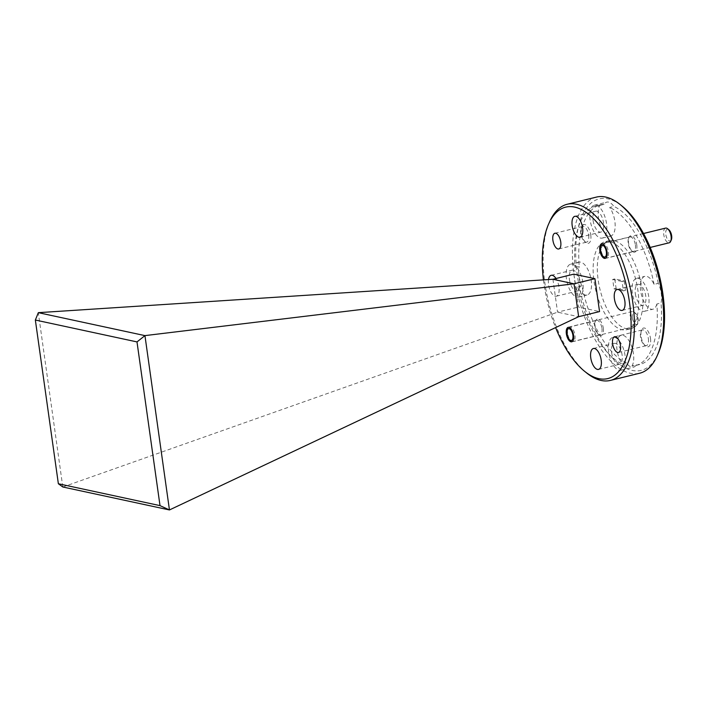 <?xml version="1.0" encoding="UTF-8"?>
<svg xmlns="http://www.w3.org/2000/svg" width="707" height="707" viewBox="0 0 707 707"><rect width="100%" height="100%" fill="white"/><g stroke="black" fill="none" stroke-linecap="round" stroke-linejoin="round"><path stroke-width="0.53" stroke-dasharray="3.54 2.65" d="M573.837 274.139L578.459 307.041L599.545 311.575M552.936 279.265L557.558 312.167L578.459 307.041M62.835 486.999L557.558 312.167L578.644 316.701M62.799 486.982L38.311 312.688M656.847 304.001A16.933 7.724 76.2 0 1 652.923 309.215A16.933 7.724 76.2 0 1 651.2 309.224A16.933 7.724 76.2 0 1 640.993 292.813A16.933 7.724 76.2 0 1 644.855 276.331A16.933 7.724 76.2 0 1 646.578 276.322A16.933 7.724 76.2 0 1 654.09 284.373L658.27 283.348A16.933 7.724 76.2 0 1 661.027 302.976L656.847 304.001A82.224 37.524 -103.8 0 1 635.54 365.537A82.224 37.524 -103.8 0 1 631.978 366.023L636.159 364.998A16.933 7.724 76.2 0 1 633.445 367.189A16.933 7.724 76.2 0 1 631.722 367.198A16.933 7.724 76.2 0 1 626.375 362.894L622.195 363.919A16.933 7.724 76.2 0 1 616.734 346.607A16.933 7.724 76.2 0 1 621.197 335.33A16.933 7.724 76.2 0 1 622.92 335.321A16.933 7.724 76.2 0 1 632.288 348.277A16.933 7.724 76.2 0 1 631.978 366.023M638.218 278.372A16.933 7.724 76.2 0 1 648.425 294.784A16.933 7.724 76.2 0 1 644.563 311.266A16.933 7.724 76.2 0 1 642.84 311.274A16.933 7.724 76.2 0 1 632.632 294.863A16.933 7.724 76.2 0 1 636.494 278.381A16.933 7.724 76.2 0 1 638.218 278.372M614.56 337.372A16.933 7.724 76.2 0 1 624.776 353.783A16.933 7.724 76.2 0 1 620.905 370.265A16.933 7.724 76.2 0 1 619.191 370.274A16.933 7.724 76.2 0 1 608.974 353.862A16.933 7.724 76.2 0 1 612.845 337.38A16.933 7.724 76.2 0 1 614.56 337.372M599.907 205.339L604.087 204.314A16.933 7.724 76.2 0 1 606.8 202.122A16.933 7.724 76.2 0 1 608.524 202.114A16.933 7.724 76.2 0 1 613.87 206.417L609.69 207.443A16.933 7.724 76.2 0 1 615.161 224.755A16.933 7.724 76.2 0 1 610.689 236.032A16.933 7.724 76.2 0 1 608.966 236.041A16.933 7.724 76.2 0 1 599.598 223.085A16.933 7.724 76.2 0 1 599.907 205.339A82.224 37.524 -103.8 0 0 596.355 205.825A82.224 37.524 -103.8 0 0 575.038 267.361A16.933 7.724 76.2 0 1 578.971 262.147A16.933 7.724 76.2 0 1 580.686 262.138A16.933 7.724 76.2 0 1 590.902 278.549A16.933 7.724 76.2 0 1 587.031 295.031A16.933 7.724 76.2 0 1 585.316 295.04A16.933 7.724 76.2 0 1 577.805 286.989A82.224 37.524 -103.8 0 0 622.195 363.919M572.334 264.188A16.933 7.724 76.2 0 1 582.541 280.599A16.933 7.724 76.2 0 1 578.679 297.081A16.933 7.724 76.2 0 1 576.956 297.09A16.933 7.724 76.2 0 1 566.74 280.679A16.933 7.724 76.2 0 1 570.611 264.197A16.933 7.724 76.2 0 1 572.334 264.188M595.983 205.189A16.933 7.724 76.2 0 1 606.199 221.6A16.933 7.724 76.2 0 1 602.329 238.082A16.933 7.724 76.2 0 1 600.614 238.091A16.933 7.724 76.2 0 1 590.398 221.68A16.933 7.724 76.2 0 1 594.269 205.198A16.933 7.724 76.2 0 1 595.983 205.189M543.444 279.884A88.269 40.29 -103.8 0 0 543.93 283.657A88.269 40.29 -103.8 0 0 555.614 327.58M586.704 373.013A90.69 41.395 76.2 0 1 544.85 282.888A90.69 41.395 76.2 0 1 549.613 221.804M658.252 353.323A88.269 40.29 76.2 0 1 614.277 359.783A88.269 40.29 76.2 0 1 577.372 275.456A88.269 40.29 76.2 0 1 622.142 206.144M596.425 197.094A90.69 41.395 -103.8 0 0 574.111 275.712A90.69 41.395 -103.8 0 0 630.423 373.287A90.69 41.395 -103.8 0 0 639.641 373.243M590.769 234.945A9.677 4.419 76.2 0 1 585.864 242.536A9.677 4.419 76.2 0 1 581.401 232.921A9.677 4.419 76.2 0 1 581.905 226.408A9.677 4.419 76.2 0 1 586.722 225.701A9.677 4.419 76.2 0 1 590.769 234.945M588.648 235.113A8.104 3.694 76.2 0 1 586.651 242.139A8.104 3.694 76.2 0 1 584.539 241.476A8.104 3.694 76.2 0 1 580.801 233.425A8.104 3.694 76.2 0 1 581.225 227.963A8.104 3.694 76.2 0 1 582.798 226.399A8.104 3.694 76.2 0 1 588.648 235.113M650.493 338.441A9.677 4.419 76.2 0 1 645.588 346.032A9.677 4.419 76.2 0 1 641.125 336.417A9.677 4.419 76.2 0 1 641.629 329.904A9.677 4.419 76.2 0 1 646.445 329.197A9.677 4.419 76.2 0 1 650.493 338.441M648.372 338.609A8.104 3.694 76.2 0 1 646.384 345.635A8.104 3.694 76.2 0 1 644.263 344.972A8.104 3.694 76.2 0 1 640.524 336.921A8.104 3.694 76.2 0 1 640.949 331.459A8.104 3.694 76.2 0 1 642.522 329.895A8.104 3.694 76.2 0 1 648.372 338.609M636.768 244.843A8.466 3.862 76.2 0 1 632.482 251.489A8.466 3.862 76.2 0 1 628.576 243.084A8.466 3.862 76.2 0 1 629.018 237.375A8.466 3.862 76.2 0 1 633.233 236.757A8.466 3.862 76.2 0 1 636.768 244.843M635.39 244.958A7.432 3.394 76.2 0 1 633.56 251.4A7.432 3.394 76.2 0 1 631.616 250.799A7.432 3.394 76.2 0 1 628.187 243.402A7.432 3.394 76.2 0 1 628.576 238.4A7.432 3.394 76.2 0 1 630.017 236.96A7.432 3.394 76.2 0 1 635.39 244.958M603.318 328.278A8.466 3.862 76.2 0 1 599.023 334.924A8.466 3.862 76.2 0 1 595.117 326.519A8.466 3.862 76.2 0 1 595.559 320.819A8.466 3.862 76.2 0 1 599.783 320.191A8.466 3.862 76.2 0 1 603.318 328.278M601.931 328.393A7.432 3.394 76.2 0 1 600.102 334.835A7.432 3.394 76.2 0 1 598.157 334.234A7.432 3.394 76.2 0 1 594.728 326.846A7.432 3.394 76.2 0 1 595.117 321.835A7.432 3.394 76.2 0 1 596.558 320.395A7.432 3.394 76.2 0 1 601.931 328.393M613.932 240.592A45.345 20.697 -103.8 0 0 609.319 240.619A45.345 20.697 -103.8 0 0 598.97 284.762A45.345 20.697 -103.8 0 0 626.314 328.72A45.345 20.697 -103.8 0 0 630.927 328.693A45.345 20.697 -103.8 0 0 641.284 284.55A45.345 20.697 -103.8 0 0 613.932 240.592M609.752 241.617A45.345 20.697 -103.8 0 0 605.139 241.644A45.345 20.697 -103.8 0 0 594.79 285.787A45.345 20.697 -103.8 0 0 622.142 329.745A45.345 20.697 -103.8 0 0 626.747 329.718A45.345 20.697 -103.8 0 0 637.104 285.584A45.345 20.697 -103.8 0 0 609.752 241.617M593.085 220.522A10.764 4.914 -103.8 0 0 600.862 232.09A10.764 4.914 -103.8 0 0 603.513 222.767A10.764 4.914 -103.8 0 0 595.736 211.19A10.764 4.914 -103.8 0 0 593.085 220.522M569.427 279.521A10.764 4.914 -103.8 0 0 577.204 291.09A10.764 4.914 -103.8 0 0 579.855 281.766A10.764 4.914 -103.8 0 0 572.078 270.189A10.764 4.914 -103.8 0 0 569.427 279.521M548.499 279.557A10.764 4.914 -103.8 0 0 548.535 284.647A10.764 4.914 -103.8 0 0 556.312 296.215A10.764 4.914 -103.8 0 0 558.954 286.892A10.764 4.914 -103.8 0 0 555.994 278.514M611.661 352.696A10.764 4.914 -103.8 0 0 619.438 364.273A10.764 4.914 -103.8 0 0 622.089 354.941A10.764 4.914 -103.8 0 0 614.312 343.372A10.764 4.914 -103.8 0 0 611.661 352.696M635.319 293.705A10.764 4.914 -103.8 0 0 643.096 305.274A10.764 4.914 -103.8 0 0 645.747 295.95A10.764 4.914 -103.8 0 0 637.97 284.373A10.764 4.914 -103.8 0 0 635.319 293.705M658.27 283.348A82.224 37.524 -103.8 0 0 613.87 206.417M654.09 284.373A82.224 37.524 -103.8 0 0 609.69 207.443M636.159 364.998A82.224 37.524 -103.8 0 0 639.72 364.512A82.224 37.524 -103.8 0 0 661.027 302.976M577.805 286.989L581.985 285.964A82.224 37.524 -103.8 0 0 626.375 362.894M624.148 280.962L625.474 290.365L616.097 288.35L614.781 278.947L624.148 280.962L622.063 281.474L623.38 290.877L625.474 290.365M604.087 204.314A82.224 37.524 -103.8 0 0 600.535 204.8A82.224 37.524 -103.8 0 0 579.219 266.336L575.038 267.361M581.985 285.964A16.933 7.724 76.2 0 1 579.219 266.336M623.38 290.877L614.012 288.863L612.686 279.459L622.063 281.474M612.686 279.459L614.781 278.947M614.012 288.863L616.097 288.35M671.332 239.823A6.045 2.757 76.2 0 1 668.318 240.265A6.045 2.757 76.2 0 1 665.791 234.485A6.045 2.757 76.2 0 1 668.857 229.74M665.614 228.105A7.556 3.447 -103.8 0 0 663.758 234.653A7.556 3.447 -103.8 0 0 669.22 242.784M601.065 250.031A7.556 3.447 76.2 0 1 601.454 244.94A7.556 3.447 76.2 0 1 602.921 243.482A7.556 3.447 76.2 0 1 608.382 251.612A7.556 3.447 76.2 0 1 606.526 258.161A7.556 3.447 76.2 0 1 604.547 257.542A7.556 3.447 76.2 0 1 601.065 250.031M632.341 317.929A6.045 2.757 76.2 0 1 635.407 313.174A6.045 2.757 76.2 0 1 638.2 319.184A6.045 2.757 76.2 0 1 637.882 323.258A6.045 2.757 76.2 0 1 634.868 323.7A6.045 2.757 76.2 0 1 632.341 317.929M637.626 319.661A7.556 3.447 -103.8 0 0 634.135 312.149A7.556 3.447 -103.8 0 0 632.164 311.54A7.556 3.447 -103.8 0 0 630.299 318.088A7.556 3.447 -103.8 0 0 635.761 326.219A7.556 3.447 -103.8 0 0 637.228 324.752A7.556 3.447 -103.8 0 0 637.626 319.661M567.606 333.465A7.556 3.447 76.2 0 1 568.004 328.375A7.556 3.447 76.2 0 1 569.471 326.917A7.556 3.447 76.2 0 1 574.932 335.047A7.556 3.447 76.2 0 1 573.068 341.596A7.556 3.447 76.2 0 1 571.097 340.977A7.556 3.447 76.2 0 1 567.606 333.465M644.563 311.266L652.923 309.215M620.905 370.265L633.445 367.189M578.679 297.081L587.031 295.031M602.329 238.082L610.689 236.032M584.539 241.476L585.864 242.536M558.76 248.979L586.651 242.139M644.263 344.972L645.588 346.032M618.484 352.475L646.384 345.635M631.616 250.799L632.482 251.489M605.192 258.364L633.56 251.4M598.157 334.234L599.023 334.924M571.733 341.799L600.102 334.835M609.319 240.619L605.139 241.644M579.961 237.225L600.862 232.09M556.312 296.215L577.204 291.09M598.537 369.399L619.438 364.273M622.195 310.4L643.096 305.274M617.07 289.499L637.97 284.373M639.72 364.512L635.54 365.537M593.412 348.498L614.312 343.372M551.177 275.315L572.078 270.189M574.835 216.315L595.736 211.19M630.927 328.693L626.747 329.718M600.535 204.8L596.355 205.825M568.189 327.359L596.558 320.395M595.117 321.835L595.559 320.819M601.648 243.924L630.017 236.96M628.576 238.4L629.018 237.375M614.622 336.735L642.522 329.895M640.949 331.459L641.629 329.904M554.898 233.239L582.798 226.399M581.225 227.963L581.905 226.408M594.269 205.198L606.8 202.122M570.611 264.197L578.971 262.147M612.845 337.38L621.197 335.33M636.494 278.381L644.855 276.331M643.52 233.522L602.921 243.482M650.184 247.45L606.526 258.161M635.407 313.174L634.135 312.149M632.164 311.54L569.471 326.917M635.761 326.219L573.068 341.596M637.882 323.258L637.228 324.752"/><path stroke-width="1.06" d="M35.35 320.032L58.363 483.747L160.012 505.629L136.999 341.914L35.35 320.032L38.337 312.662L144.944 335.613L169.45 509.95L578.644 316.701L599.545 311.575L594.923 278.682L573.837 274.139L552.936 279.265L574.022 283.807L594.923 278.682M578.644 316.701L574.022 283.807L144.944 335.613M38.337 312.662L552.936 279.265M169.45 509.95L62.835 486.999L58.363 483.747M144.926 335.639L136.999 341.914M169.424 509.933L160.012 505.629M555.614 327.58A88.269 40.29 -103.8 0 0 584.671 371.369A88.269 40.29 -103.8 0 0 629.442 302.066A88.269 40.29 -103.8 0 0 592.537 217.738A88.269 40.29 -103.8 0 0 548.561 224.19A88.269 40.29 -103.8 0 0 543.444 279.884M548.561 224.19L549.613 221.804A90.69 41.395 76.2 0 1 567.173 204.27A90.69 41.395 76.2 0 1 576.391 204.226A90.69 41.395 76.2 0 1 632.703 301.801A90.69 41.395 76.2 0 1 610.388 380.419A90.69 41.395 76.2 0 1 601.162 380.463A90.69 41.395 76.2 0 1 586.704 373.013L584.671 371.369M620.11 204.509L622.142 206.144A88.269 40.29 76.2 0 1 662.883 293.865A88.269 40.29 76.2 0 1 658.252 353.323L657.201 355.718A90.69 41.395 -103.8 0 0 661.964 294.625A90.69 41.395 -103.8 0 0 620.11 204.509A90.69 41.395 -103.8 0 0 605.652 197.05A90.69 41.395 -103.8 0 0 596.425 197.094L567.173 204.27M552.901 240.265A8.104 3.694 -103.8 0 0 558.76 248.979A8.104 3.694 -103.8 0 0 560.748 241.953A8.104 3.694 -103.8 0 0 554.898 233.239A8.104 3.694 -103.8 0 0 552.901 240.265M612.624 343.761A8.104 3.694 -103.8 0 0 618.484 352.475A8.104 3.694 -103.8 0 0 620.472 345.449A8.104 3.694 -103.8 0 0 614.622 336.735A8.104 3.694 -103.8 0 0 612.624 343.761M599.81 250.366A7.432 3.394 -103.8 0 0 605.192 258.364A7.432 3.394 -103.8 0 0 607.021 251.913A7.432 3.394 -103.8 0 0 601.648 243.924A7.432 3.394 -103.8 0 0 599.81 250.366M566.36 333.801A7.432 3.394 -103.8 0 0 571.733 341.799A7.432 3.394 -103.8 0 0 573.563 335.357A7.432 3.394 -103.8 0 0 568.189 327.359A7.432 3.394 -103.8 0 0 566.36 333.801M572.184 225.648A10.764 4.914 -103.8 0 0 579.961 237.225A10.764 4.914 -103.8 0 0 582.612 227.893A10.764 4.914 -103.8 0 0 574.835 216.315A10.764 4.914 -103.8 0 0 572.184 225.648M590.76 357.83A10.764 4.914 -103.8 0 0 598.537 369.399A10.764 4.914 -103.8 0 0 601.189 360.075A10.764 4.914 -103.8 0 0 593.412 348.498A10.764 4.914 -103.8 0 0 590.76 357.83M614.418 298.831A10.764 4.914 -103.8 0 0 622.195 310.4A10.764 4.914 -103.8 0 0 624.847 301.076A10.764 4.914 -103.8 0 0 617.07 289.499A10.764 4.914 -103.8 0 0 614.418 298.831M555.994 278.514A10.764 4.914 -103.8 0 0 551.177 275.315A10.764 4.914 -103.8 0 0 548.499 279.557M610.388 380.419L639.641 373.243A90.69 41.395 -103.8 0 0 657.201 355.718M667.585 228.715L668.857 229.74A6.045 2.757 76.2 0 1 671.65 235.749A6.045 2.757 76.2 0 1 671.332 239.823L670.678 241.317A7.556 3.447 -103.8 0 0 671.076 236.226A7.556 3.447 -103.8 0 0 667.585 228.715A7.556 3.447 -103.8 0 0 665.614 228.105L643.52 233.522M606.341 251.772A6.045 2.757 -103.8 0 0 603.813 245.992A6.045 2.757 -103.8 0 0 600.809 246.443A6.045 2.757 -103.8 0 0 600.49 250.508A6.045 2.757 -103.8 0 0 603.274 256.517A6.045 2.757 -103.8 0 0 606.341 251.772M650.184 247.45L669.22 242.784A7.556 3.447 -103.8 0 0 670.678 241.317M572.891 335.206A6.045 2.757 -103.8 0 0 570.363 329.435A6.045 2.757 -103.8 0 0 567.35 329.877A6.045 2.757 -103.8 0 0 567.032 333.943A6.045 2.757 -103.8 0 0 569.824 339.952A6.045 2.757 -103.8 0 0 572.891 335.206M600.809 246.443L601.454 244.94M603.274 256.517L604.547 257.542M567.35 329.877L568.004 328.375M569.824 339.952L571.097 340.977"/></g></svg>

